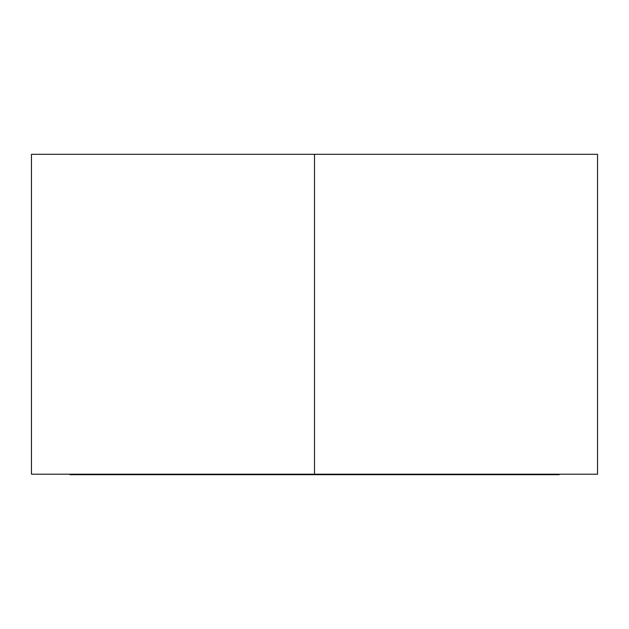 <?xml version="1.0" encoding="UTF-8"?>
<svg xmlns="http://www.w3.org/2000/svg" width="629" height="629" viewBox="0 0 629 629"><rect width="100%" height="100%" fill="white"/><g stroke="black" fill="none" stroke-linecap="round" stroke-linejoin="round"><path stroke-width="0.94" d="M314.5 474.203L597.55 474.203L597.55 154.317L314.5 154.317L314.5 474.203L31.45 474.203L31.45 154.317L314.5 154.317M405.359 474.203L405.359 474.683L559.165 474.683L559.165 474.203M405.359 474.683L351.8 474.683L351.8 474.203M393.817 474.683L393.817 474.203M351.8 474.683L321.537 474.683L321.537 474.203M321.537 474.683L280.731 474.683L280.731 474.203M280.731 474.683L271.178 474.683L271.178 474.203M271.178 474.683L200.392 474.683L200.392 474.203M200.392 474.683L185.296 474.683L185.296 474.203M185.296 474.683L69.945 474.683L69.945 474.203M97.479 474.683L97.479 474.203M153.767 474.683L153.767 474.203M124.762 474.683L124.762 474.203"/></g></svg>
